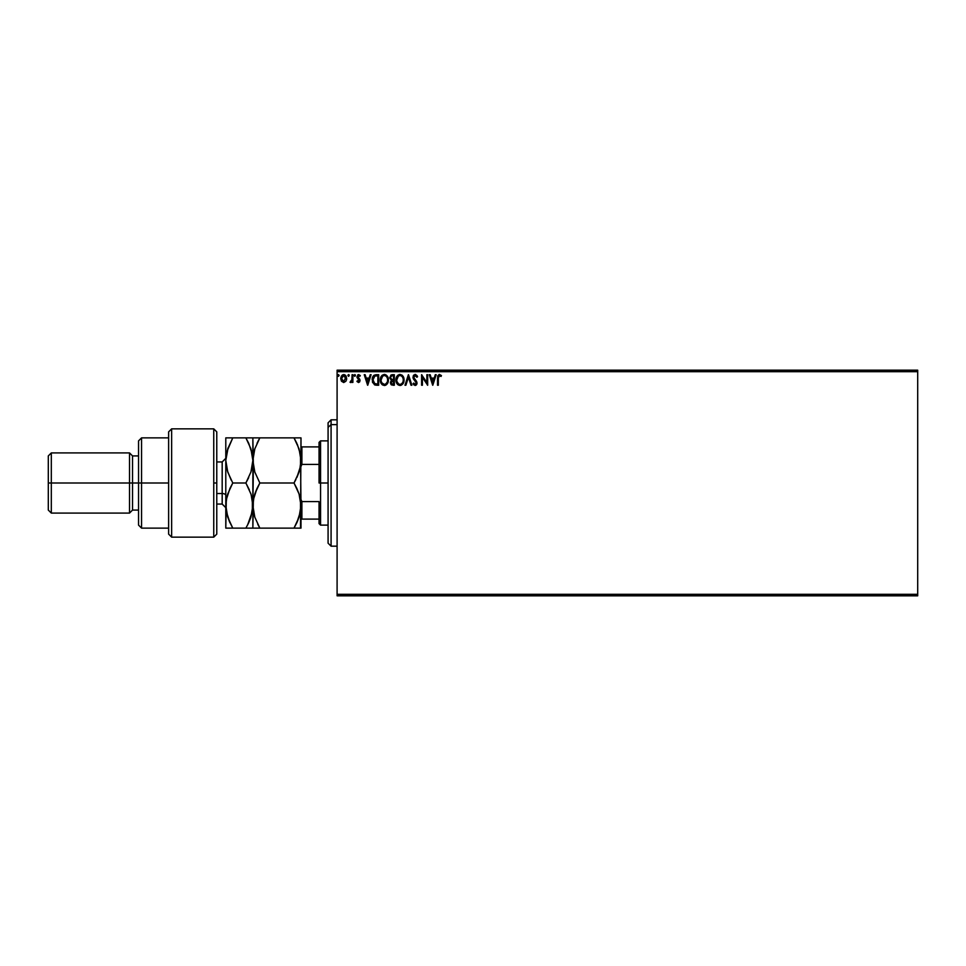 <?xml version="1.0" encoding="UTF-8"?>
<svg xmlns="http://www.w3.org/2000/svg" width="966" height="966" viewBox="0 0 966 966"><rect width="100%" height="100%" fill="white"/><g stroke="black" fill="none" stroke-linecap="round" stroke-linejoin="round"><path stroke-width="1.45" d="M337.098 595.817L917.7 595.817L337.098 595.817L337.098 371.693L917.7 371.693L917.7 594.307L337.098 594.307L337.098 595.817M917.7 370.183L337.098 370.183L337.098 594.307L917.7 594.307L917.7 595.817L917.7 371.693L337.098 371.693L337.098 370.183L917.7 370.183L917.7 371.693L917.7 370.183M345.9 381.256L346.685 378.527L345.961 375.919L344.391 374.651L342.411 374.929L340.781 377.839L341.336 380.954L343.715 382.536L345.9 381.256L346.685 378.527L343.715 374.567L340.744 378.527L341.529 381.268L343.715 382.536L345.9 381.256M352.083 374.699L352.892 374.699L352.083 374.699L351.902 380.193L350.054 382.27L351.153 382.403L352.083 381.268L352.083 382.391L352.892 382.391L352.892 374.699L352.892 382.391L352.892 374.699L352.083 374.699L351.95 379.928L350.054 382.27L352.083 381.268L352.083 382.391L352.892 382.391L352.083 382.391M357.613 381.051L358.458 381.582L357.42 380.773L358.458 381.582L359.231 380.556L356.937 376.788L358.652 374.567L360.318 375.605L358.652 374.567L360.318 375.605L359.847 376.317L358.736 375.508L357.746 376.752L360.04 380.507L358.507 382.536L359.678 381.86L360.028 380.206L357.806 376.317L360.318 375.605L357.903 374.772L356.997 377.404L359.219 380.725L358.627 381.558L357.42 380.773L356.937 381.437L358.507 382.536L356.937 381.437L358.507 382.536L356.937 381.437L357.42 380.773L356.937 381.437M376.233 374.699L374.011 375.255L372.852 376.68L372.429 381.86L374.579 384.854L378.672 385.229L378.672 374.699L376.233 374.699C373.419 375.086 372.079 376.788 372.2 379.831L374.579 384.854L378.672 385.229L378.672 374.699L378.672 385.229L377.078 385.229M391.955 374.711L394.333 374.699L390.94 375.074L389.745 377.899L391.399 380.387L390.433 382.307L391.013 384.528L394.333 385.229L394.333 374.699L394.333 385.229L394.333 374.699L392.232 374.699L389.745 377.694L391.399 380.387L390.421 382.621L392.848 385.229L394.333 385.229L392.836 385.229M405.877 385.229L404.995 385.229L408.376 374.699L404.995 385.229L405.877 385.229L408.437 377.247L410.997 385.229L411.878 385.229L408.509 374.699L411.878 385.229L408.509 374.699L404.995 385.229L405.877 385.229L408.437 377.247L410.997 385.229L411.878 385.229L410.997 385.229M426.863 374.699L426.863 382.536L421.599 374.699L421.599 385.229L422.408 385.229L422.408 377.38L427.672 385.229L427.672 374.699L426.863 374.699L427.672 374.699L426.863 374.699L426.863 382.536L421.599 374.699L421.599 385.229L422.408 385.229L422.408 377.38L427.672 385.229L427.672 374.699L427.503 385.229M438.335 378.225L438.926 375.702L441.027 376.45L441.438 375.641L439.156 374.458L437.683 375.967L437.526 385.229L438.335 385.229L438.335 378.225L439.458 375.508L441.027 376.45L441.438 375.641L439.458 374.434L437.526 378.117L437.526 385.229L438.335 385.229L438.347 377.416M435.292 374.699L436.173 374.699L432.804 385.229L436.173 374.699L435.292 374.699L434.217 378.08L431.259 378.08L430.172 374.699L429.29 374.699L432.671 385.229L436.173 374.699L435.292 374.699L434.217 378.08L431.259 378.08L430.172 374.699L429.29 374.699L432.671 385.229L429.29 374.699L430.172 374.699M417.554 376.728L416.889 377.271L417.384 376.329L415.621 374.482L413.279 375.822L413.098 378.249L416.189 382.898L415.139 384.42L413.726 383.067L413.098 383.719L413.883 384.903L415.948 385.265L416.986 383.466L416.6 381.437L413.786 377.561L414.969 375.545L416.889 377.271L417.554 376.728L415.404 374.446M404.054 379.916L402.496 375.569L399.055 374.567L396.471 377.187L396.169 381.86L398.246 384.975L400.987 385.349L403.112 383.55L404.054 379.916C404.09 376.921 402.737 375.098 399.984 374.434C397.243 375.122 395.903 376.957 395.951 379.964C395.903 383.007 397.267 384.854 400.057 385.494C402.774 384.782 404.114 382.922 404.054 379.916M388.392 379.916L387.414 376.317L384.335 374.434L381.437 376.088L380.29 379.964L381.848 384.359L384.625 385.494L387.451 383.55L388.392 379.928C388.429 376.921 387.076 375.098 384.335 374.434C381.582 375.122 380.242 376.957 380.29 379.964C380.242 383.007 381.606 384.854 384.396 385.494C387.125 384.782 388.453 382.922 388.392 379.916L388.38 379.445M370.232 374.699L371.113 374.699L367.744 385.229L371.113 374.699L370.232 374.699L369.145 378.08L366.199 378.08L365.112 374.699L364.23 374.699L367.599 385.229L371.113 374.699L370.232 374.699L369.145 378.08L366.199 378.08L365.112 374.699L364.23 374.699L367.599 385.229L364.23 374.699L365.112 374.699M354.111 375.291L355.283 374.868L354.148 375.146L354.631 376.305L355.452 375.448L354.776 376.317L355.452 375.448L354.776 376.317L354.111 375.448L354.776 376.317L354.111 375.448L354.776 374.567L354.111 375.448L354.776 374.567L355.452 375.448L354.776 376.317L354.111 375.448L354.776 374.567L355.452 375.448L354.776 376.317L354.111 375.448L354.776 374.567L355.452 375.448L354.86 376.317M348.654 374.579L349.245 375.448L348.569 374.567L347.893 375.448L349.076 374.868L347.929 375.146L348.424 376.305L349.245 375.448L348.569 376.317L349.245 375.448L348.569 376.317L347.893 375.448L348.569 376.317L347.893 375.448L348.569 374.567L347.893 375.448L348.569 374.567L349.245 375.448L348.569 376.317L347.893 375.448L348.569 374.567L349.245 375.448L348.569 376.317L347.893 375.448L348.569 374.567L349.245 375.448L348.654 376.317M339.126 375.448L337.883 374.953L338.293 376.305L339.126 375.448L338.45 376.317L339.126 375.448L338.45 376.317L337.774 375.448L338.45 376.317L337.774 375.448L338.45 374.567L337.774 375.448L338.45 374.567L339.126 375.448L338.45 376.317L337.774 375.448L338.45 374.567L339.126 375.448L338.45 376.317L337.774 375.448L338.45 374.567L339.126 375.448L338.45 376.317L337.774 375.448L338.45 374.567L339.126 375.448L338.523 376.317M438.335 385.229L437.526 385.229M441.245 375.424L441.027 376.45L439.264 375.533M438.54 376.209L438.383 376.921M432.744 382.693L431.609 379.155L433.867 379.155L432.744 382.693L431.609 379.155L433.867 379.155L432.744 382.693M422.408 385.229L421.599 385.229L421.78 374.699M416.889 375.436L417.372 376.305M415.549 375.557L416.624 376.692M414.486 375.75L413.774 377.295L414.969 375.545M413.774 377.138L414.221 378.648M413.774 377.295L415.38 380.012L413.919 378.08M415.006 379.626L417.01 383.043L416.6 381.437M413.098 383.719L413.726 383.067L413.098 383.719L415.126 385.494L416.998 383.26M416.901 383.9L416.563 384.673M413.726 383.067L415.139 384.42L413.846 383.297M416.141 383.538L415.139 384.42L416.201 383.091L415.646 381.642M416.201 383.091L415.223 381.196M414.933 374.446L412.965 377.283L413.75 379.566M413.279 375.822L413.834 375.013M415.911 382.029L416.165 382.717M403.112 383.538L403.691 382.258M397.509 384.359L396.929 383.611M396.145 381.751L396 380.918M397.183 375.967L397.932 375.17M401.88 375.025L402.484 375.569M403.184 376.511L403.824 378.044M403.981 378.817L404.042 379.445M399.827 375.52L400.021 375.508C402.206 376.052 403.281 377.525 403.245 379.928L403.196 379.179L403.245 379.928C403.293 382.343 402.218 383.84 400.021 384.42C397.811 383.864 396.724 382.379 396.76 379.976L396.76 379.976C396.712 377.537 397.799 376.052 400.021 375.508L401.168 375.786L400.021 375.508M401.602 376.064L402.52 377.114M402.472 377.042L403.124 378.672M402.834 382.162L402.182 383.273M398.584 383.961L396.941 381.485M399.634 384.396L398.91 384.154M398.149 376.281L397.364 377.332M396.941 378.455L396.76 379.976L398.306 376.148M401.119 384.142L400.395 384.383M402.641 382.572L401.445 383.949M403.196 380.689L403.064 381.437M391.556 384.987L390.445 383.128M392.534 384.142L391.302 383.2M393.524 384.154L392.679 384.154L393.524 384.154L393.524 380.773L393.524 384.154M391.23 382.596L393.114 380.773M393.524 379.698L393.524 375.786L393.524 379.698M392.305 379.662L390.602 378.165M390.626 378.298L390.687 376.909L391.979 375.822M392.594 375.786L391.798 375.859M386.883 384.311L388.03 382.258M386.171 384.927L385.337 385.349M381.522 375.967L382.27 375.17M384.565 374.446L385.253 374.567M386.219 375.025L387.946 377.38M381.848 384.359L382.584 384.975L381.848 384.359M381.28 378.455L381.099 379.976C381.051 377.537 382.138 376.052 384.359 375.508L384.359 375.508C386.545 376.052 387.62 377.525 387.583 379.928C387.632 382.343 386.557 383.84 384.359 384.42L381.872 382.874L384.359 384.42C382.15 383.864 381.063 382.379 381.099 379.976L382.657 376.148M382.488 376.281L381.703 377.332M387.583 379.928L387.547 379.179L387.583 379.928M385.941 376.064L386.859 377.114M385.458 384.142L384.734 384.383M387.173 382.162L385.784 383.949M387.535 380.689L387.402 381.437M376.438 385.217L374.88 384.975M372.695 382.681L372.429 381.884M372.212 379.36L372.296 378.443M372.864 376.68L373.347 375.895M374.736 383.719L373.009 379.831L374.832 376.052L377.863 375.786L377.863 384.154L374.373 383.478M373.757 376.969L374.422 376.281M375.001 383.852L377.863 384.154L377.863 375.786L376.994 375.786M373.009 379.831L373.118 378.575L373.009 379.831M373.492 377.416L373.118 378.575M367.672 382.693L366.537 379.155L368.807 379.155L367.672 382.693L366.537 379.155L368.807 379.155L367.672 382.693M357.42 380.773L358.543 381.582M358.289 381.558L359.038 379.855L356.937 376.788M359.231 380.556L358.458 381.582L359.231 380.556L358.229 379.058L359.038 379.855M358.519 375.545L357.746 376.752L358.736 375.508L359.847 376.317L358.736 375.508L359.847 376.317L360.318 375.605M357.746 376.752L359.787 379.324M355.452 375.593L354.776 374.567L355.452 375.448L354.776 376.317M351.962 381.485L350.67 382.536L350.054 382.27L351.069 381.522M352.083 381.268L350.054 382.27L350.67 382.536M350.441 381.449L351.998 379.602M352.035 379.276L352.071 378.527M348.569 374.567L349.245 375.448L348.569 376.317M341.529 381.268L340.757 378.889M341.203 376.378L342.519 374.868M343.534 374.579L344.391 374.651M345.273 375.122L346.263 376.474M346.637 379.24L346.504 379.94M342.193 376.342L343.196 375.593M345.876 378.515L345.756 377.501L343.715 381.582L341.553 378.515L343.715 375.508L345.864 378.781M343.208 381.498L342.036 380.447M343.208 375.581L342.544 375.967M341.674 377.501L342.061 376.559M344.222 375.581L345.14 376.233M387.161 377.706L387.402 378.43M381.872 382.874L381.28 381.485M376.74 384.142L375.279 383.949M374.482 383.562L373.854 382.934M345.369 376.559L345.756 377.501M331.084 424.617L331.084 419.824L331.084 424.617L337.098 424.617L331.084 424.617L331.084 546.176L331.084 424.617L328.078 427.395L331.084 424.617M328.078 422.83L328.078 427.395L328.078 422.83L331.084 419.824L337.098 419.824M328.078 543.17L328.078 427.395L328.078 543.17L331.084 546.176L337.098 546.176M319.046 446.896L319.046 483L320.555 483L320.555 440.882L320.555 483L328.078 483L320.555 483L320.555 525.118L320.555 483L319.046 483L319.046 442.392L319.046 446.896L300.994 446.896L301.899 446.896L301.899 464.392L319.046 464.392L301.899 464.392L301.899 446.896L319.046 446.896M319.046 501.608L319.046 523.608L319.046 501.608L301.899 501.608L300.994 499.543L301.899 501.608L301.899 519.104L319.046 519.104L301.899 519.104L301.899 501.608L319.046 501.608M300.994 466.457L301.899 464.392L300.994 466.457M300.994 519.104L301.899 519.104L300.994 519.104M213.752 483L213.752 537.144L213.752 428.856L213.752 483L216.77 483L213.752 483M216.77 534.029L216.77 431.862L213.752 428.856L171.646 428.856L168.627 431.862L168.627 534.138L171.646 537.144L171.646 428.856L171.646 537.144L213.752 537.144L216.77 534.138L216.77 431.971M168.627 534.053L168.627 483L138.549 483L138.549 525.118L138.549 483L132.535 483L132.535 455.928L132.535 483L129.529 483L129.529 513.079L129.529 483L51.307 483L51.307 452.921L51.307 483L48.3 483L48.3 510.072L48.3 455.928L48.3 483L129.529 483L129.529 452.921L129.529 483L138.549 483L138.549 440.882L138.549 483L141.555 483L141.555 437.876L141.555 483L168.627 483L168.627 431.947M141.555 483L141.555 528.124L141.555 483M132.535 483L132.535 510.072L132.535 483M51.307 483L51.307 513.079L51.307 483M222.18 503.95L222.18 493.529A3.61 1.799 180 0 1 225.79 495.329A3.61 1.799 0 0 0 222.18 493.529L222.18 461.941L216.77 461.941M216.77 493.529L222.18 493.529L216.77 493.529M295.487 437.876L252.863 437.876L253.37 466.337L254.819 472.048L259.842 483L254.831 493.904L259.842 483L257.041 488.373L259.842 483L294.014 483L299.049 493.964L300.994 505.568L300.486 454.527L300.498 466.276L299.062 472.024L294.014 483L259.842 483L254.831 472.096L252.863 460.432L254.807 448.852L259.842 437.876L294.014 437.876L299.037 448.779L300.994 460.432L299.919 451.822M253.973 469.15L252.863 460.432L252.863 437.876L254.819 437.876L253.37 437.876M257.041 443.249L259.842 437.876L254.807 448.84L253.37 454.575L254.179 450.953M295.898 479.534L294.014 483L296.828 488.373L294.014 483L299.049 472.036L300.486 466.324L296.828 477.615L299.049 472.036M299.267 494.64L300.994 505.568L300.498 499.7L300.486 511.461L296.828 522.751L299.037 517.221L294.014 528.124L296.828 522.751L294.014 528.124L300.994 528.124L300.994 505.568L299.037 517.221L294.014 528.124L259.842 528.124L299.037 528.124M254.831 493.904L257.028 488.373L253.37 499.663L254.819 493.952M253.998 496.753L252.863 505.568L252.863 528.124L259.842 528.124L254.807 517.16L252.863 505.568L254.807 517.16L259.842 528.124L253.382 528.124L258.417 528.124M253.382 528.124L250.906 528.124L252.863 528.124L253.37 499.663M257.789 524.309L259.842 528.124M254.517 516.218L254.807 517.148M253.913 497.092L252.863 505.568L253.382 466.349M256.714 437.876L259.842 437.876L257.934 441.402M257.041 437.876L254.831 437.876M247.356 437.876L252.863 437.876L245.883 437.876L250.894 448.779L252.863 460.432L254.807 448.852M251.836 468.836L252.863 460.432L252.863 505.568L252.355 499.7L252.355 511.461L247.598 524.997M299.726 469.778L300.994 460.432L300.994 437.876L300.498 528.124M297.311 444.312L300.486 454.503M300.498 437.876L294.014 437.876L296.828 443.249M296.828 488.373L299.049 493.964M248.805 443.491L252.355 454.539L252.863 460.432L250.919 472.036L252.355 466.3L250.919 472.024L245.883 483L250.919 493.964L252.355 499.688L252.863 505.568L250.919 517.184M248.781 443.442L245.883 437.876L225.79 437.876L225.79 460.432L225.79 437.876L227.747 437.876L226.286 437.876M251.365 450.301L251.74 451.629M231.345 528.124L225.79 528.124L232.77 528.124L227.734 517.16L225.79 505.568L225.79 528.124L226.298 499.663L229.956 488.373L232.77 483L245.883 483L248.697 477.615L245.883 483L249.337 489.81M251.148 494.689L252.863 505.568M252.343 511.497L251.812 514.045M249.011 528.124L252.368 528.124M248.697 528.124L232.77 528.124L245.883 528.124L248.697 522.751L245.883 528.124L250.894 528.124M226.865 496.983L225.79 505.568L225.79 460.432L225.79 505.568L226.286 511.4L225.79 505.568L226.286 511.4L229.956 522.739L227.493 516.412M250.919 472.024L245.883 483L232.77 483L227.759 472.096L225.79 460.432L227.734 448.852L232.77 437.876L226.962 451.484M228.121 447.717L225.79 460.432L226.913 469.198M229.642 437.876L227.759 437.876M226.31 499.627L227.747 493.928L232.77 483M227.288 470.575L231.2 480.15M229.292 521.266L232.77 528.124L226.286 528.124M248.697 522.751L250.894 517.221M248.697 443.249L245.883 437.876L248.697 443.249M252.343 437.876L229.956 437.876M225.79 505.568L226.298 499.663M225.79 507.669L222.18 504.059L222.18 462.05M319.046 442.392L320.555 440.882L328.078 440.882M328.078 525.118L320.555 525.118L319.046 523.608M168.627 437.876L141.555 437.876L138.549 440.882M48.3 455.928L51.307 452.921L129.529 452.921L132.535 455.928L138.549 455.928M168.627 528.124L141.555 528.124L138.549 525.118M138.549 510.072L132.535 510.072L129.529 513.079L51.307 513.079L48.3 510.072M222.18 504.059L216.77 504.059M222.18 461.941L225.79 458.331"/></g></svg>
